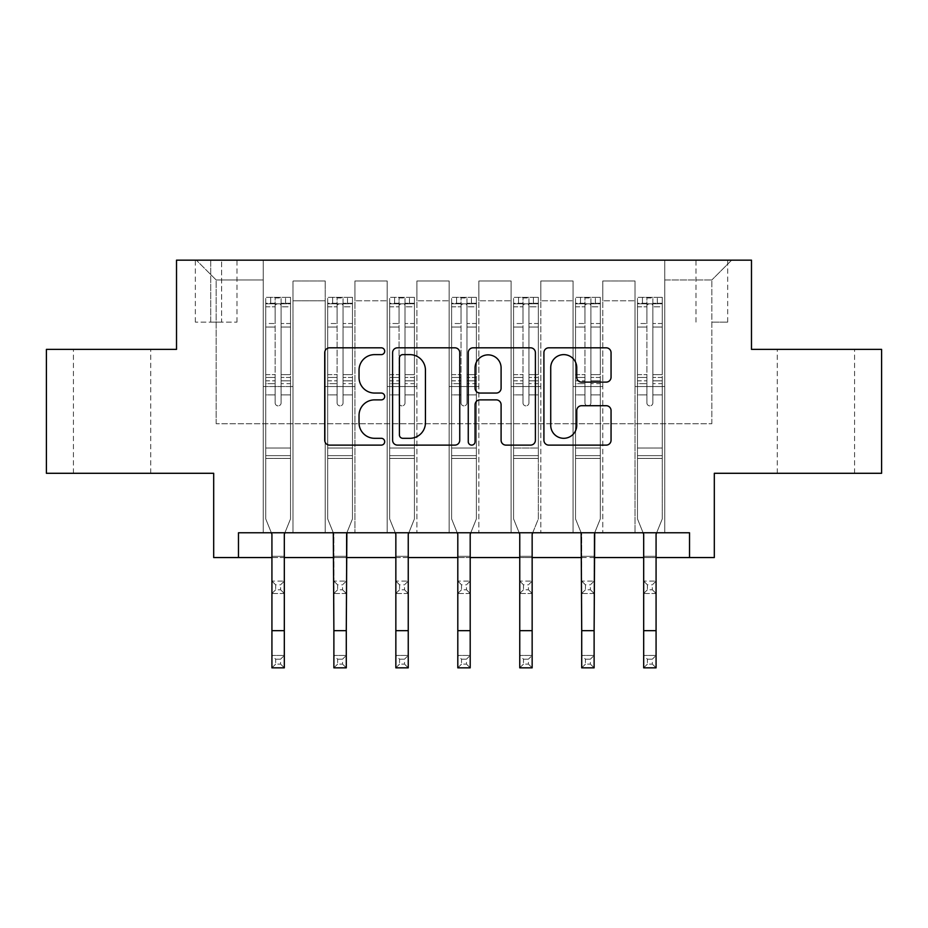 <?xml version="1.0" encoding="UTF-8"?>
<svg xmlns="http://www.w3.org/2000/svg" width="928" height="928" viewBox="0 0 928 928"><rect width="100%" height="100%" fill="white"/><g stroke="black" fill="none" stroke-linecap="round" stroke-linejoin="round"><path stroke-width="0.7" stroke-dasharray="4.64 3.48" d="M384.691 351.213A3.41 3.41 0 0 0 381.292 347.814L329.591 347.814A4.86 4.86 0 0 0 324.73 352.675L324.73 440.255A4.86 4.86 0 0 0 329.591 445.115L381.292 445.115A3.41 3.41 0 0 0 384.691 441.716A3.41 3.41 0 0 0 381.292 438.306L374.599 438.306A15.567 15.567 0 0 1 359.032 422.739L359.032 415.442A15.567 15.567 0 0 1 374.599 399.875L381.292 399.875A3.41 3.41 0 0 0 384.691 396.465A3.41 3.41 0 0 0 381.292 393.054L374.599 393.054A15.567 15.567 0 0 1 359.032 377.487L359.032 370.191A15.567 15.567 0 0 1 374.599 354.624L381.292 354.624A3.41 3.41 0 0 0 384.691 351.213M815.921 349.38L777.258 349.38L815.921 349.38M815.921 473.292L777.258 473.292L815.921 473.292M112.079 349.38L73.416 349.38L112.079 349.38M112.079 473.292L73.416 473.292L112.079 473.292M711.834 260.153L727.691 260.153L711.834 260.153M711.834 322.12L727.691 322.12L711.834 322.12M881.6 349.38L881.6 473.292L714.316 473.292L714.316 557.554L213.684 557.554L213.684 473.292L46.4 473.292L46.4 349.38L176.517 349.38L176.517 260.153L751.483 260.153L751.483 349.38L881.6 349.38M238.473 557.554L238.473 532.776L238.473 557.554L238.473 532.776L689.527 532.776L238.473 532.776L689.527 532.776L689.527 557.554M263.25 532.776L292.993 532.776L263.25 532.776L292.993 532.776L263.25 532.776L263.25 260.153L196.342 260.153L731.658 260.153L664.75 260.153L664.75 532.776L635.007 532.776L664.75 532.776L635.007 532.776L664.75 532.776L664.75 260.153L664.75 386.547L664.75 279.978L711.834 279.978L664.75 279.978L664.75 260.153L263.25 260.153L263.25 386.547L292.993 386.547L292.993 300.8L292.993 532.776L292.993 280.975L292.993 532.776L292.993 386.547L263.25 386.547L263.25 279.978L216.166 279.978L263.25 279.978L263.25 260.153L263.25 532.776M325.218 532.776L354.948 532.776L325.218 532.776L354.948 532.776L325.218 532.776L325.218 280.975L292.993 280.975L325.218 280.975L325.218 532.776L325.218 386.547L354.948 386.547L354.948 300.8L354.948 532.776L354.948 280.975L354.948 532.776L354.948 386.547L325.218 386.547L325.218 300.8L325.218 532.776M387.173 532.776L416.916 532.776L387.173 532.776L416.916 532.776L387.173 532.776L387.173 280.975L354.948 280.975L354.948 300.8L354.948 280.975L387.173 280.975L387.173 532.776L387.173 386.547L416.916 386.547L416.916 300.8L416.916 532.776L416.916 280.975L416.916 532.776L416.916 386.547L387.173 386.547L387.173 300.8L387.173 386.547L416.916 386.547L387.173 386.547L387.173 532.776M449.129 532.776L478.871 532.776L449.129 532.776L478.871 532.776L449.129 532.776L449.129 280.975L416.916 280.975L416.916 300.8L416.916 280.975L449.129 280.975L449.129 532.776L449.129 386.547L478.871 386.547L478.871 300.8L478.871 532.776L478.871 280.975L478.871 532.776L478.871 386.547L449.129 386.547L449.129 300.8L449.129 386.547L478.871 386.547L449.129 386.547L449.129 532.776M511.084 532.776L540.827 532.776L511.084 532.776L540.827 532.776L511.084 532.776L511.084 280.975L478.871 280.975L478.871 300.8L478.871 280.975L511.084 280.975L511.084 532.776L511.084 386.547L540.827 386.547L540.827 300.8L540.827 532.776L540.827 280.975L540.827 532.776L540.827 386.547L511.084 386.547L511.084 300.8L511.084 386.547L540.827 386.547L511.084 386.547L511.084 532.776M573.052 532.776L602.782 532.776L573.052 532.776L602.782 532.776L573.052 532.776L573.052 280.975L540.827 280.975L540.827 300.8L540.827 280.975L573.052 280.975L573.052 532.776L573.052 386.547L602.782 386.547L602.782 300.8L602.782 532.776L602.782 280.975L602.782 532.776L602.782 386.547L573.052 386.547L573.052 300.8L573.052 386.547L602.782 386.547L573.052 386.547L573.052 532.776M210.714 260.153L195.344 260.153L210.714 260.153L210.714 322.12L195.344 322.12L221.618 322.12L210.714 322.12L210.714 260.153M221.618 260.153L236.988 260.153L221.618 260.153L221.618 322.12L236.988 322.12L221.618 322.12L221.618 260.153M271.927 557.554L284.316 557.554M333.883 557.554L346.283 557.554M395.85 557.554L408.239 557.554M457.806 557.554L470.194 557.554M519.761 557.554L532.15 557.554M581.717 557.554L594.117 557.554M643.684 557.554L656.073 557.554M216.166 423.725L216.166 279.978L196.342 260.153L216.166 279.978L216.166 423.725L711.834 423.725L216.166 423.725M711.834 423.725L711.834 279.978L711.834 423.725M635.007 386.547L664.75 386.547L664.75 532.776L664.75 386.547L635.007 386.547L635.007 300.8L635.007 386.547L664.75 386.547L635.007 386.547L635.007 532.776L635.007 280.975L602.782 280.975L602.782 300.8L602.782 280.975L635.007 280.975L635.007 532.776L635.007 386.547M263.25 386.547L292.993 386.547L263.25 386.547M325.218 280.975L292.993 280.975L325.218 280.975L325.218 300.8L325.218 280.975M325.218 386.547L354.948 386.547L325.218 386.547M387.173 300.8L387.173 280.975L387.173 300.8L354.948 300.8L387.173 300.8M449.129 300.8L449.129 280.975L449.129 300.8L416.916 300.8L449.129 300.8M511.084 300.8L511.084 280.975L511.084 300.8L478.871 300.8L511.084 300.8M573.052 300.8L573.052 280.975L573.052 300.8L540.827 300.8L573.052 300.8M635.007 300.8L635.007 280.975L635.007 300.8L602.782 300.8L635.007 300.8M387.173 280.975L354.948 280.975L387.173 280.975M449.129 280.975L416.916 280.975L449.129 280.975M511.084 280.975L478.871 280.975L511.084 280.975M573.052 280.975L540.827 280.975L573.052 280.975M635.007 280.975L602.782 280.975L635.007 280.975M731.658 260.153L711.834 279.978L731.658 260.153M459.743 440.255L459.743 352.675A4.86 4.86 0 0 0 454.882 347.814L397.462 347.814A4.86 4.86 0 0 0 392.602 352.675L392.602 440.255A4.86 4.86 0 0 0 397.462 445.115L454.882 445.115A4.86 4.86 0 0 0 459.743 440.255M402.822 354.624A3.41 3.41 0 0 0 399.411 358.034L399.411 434.896A3.41 3.41 0 0 0 402.822 438.306L409.874 438.306A15.567 15.567 0 0 0 425.442 422.739L425.442 370.191A15.567 15.567 0 0 0 409.874 354.624L402.822 354.624M473.118 347.814L530.538 347.814A4.86 4.86 0 0 1 535.398 352.675L535.398 440.255A4.86 4.86 0 0 1 530.538 445.115L505.969 445.115A4.86 4.86 0 0 1 501.097 440.255L501.097 404.736A4.86 4.86 0 0 0 496.236 399.875L479.938 399.875A4.86 4.86 0 0 0 475.066 404.736L475.066 441.716A3.41 3.41 0 0 1 471.668 445.115A3.41 3.41 0 0 1 468.257 441.716L468.257 352.675A4.86 4.86 0 0 1 473.118 347.814M501.097 367.882A13.015 13.015 0 0 0 488.082 354.867A13.015 13.015 0 0 0 475.066 367.882L475.066 388.194A4.86 4.86 0 0 0 479.938 393.054L496.236 393.054A4.86 4.86 0 0 0 501.097 388.194L501.097 367.882M581.624 382.116L606.193 382.116A4.86 4.86 0 0 0 611.053 377.244L611.053 352.675A4.86 4.86 0 0 0 606.193 347.814L548.773 347.814A4.86 4.86 0 0 0 543.912 352.675L543.912 440.255A4.86 4.86 0 0 0 548.773 445.115L606.193 445.115A4.86 4.86 0 0 0 611.053 440.255L611.053 410.57A4.86 4.86 0 0 0 606.193 405.71L581.624 405.71A4.86 4.86 0 0 0 576.752 410.57L576.752 425.291A13.015 13.015 0 0 1 563.737 438.306A13.015 13.015 0 0 1 550.722 425.291L550.722 367.639A13.015 13.015 0 0 1 563.737 354.624A13.015 13.015 0 0 1 576.752 367.639L576.752 377.244A4.86 4.86 0 0 0 581.624 382.116M275.152 402.914A2.97 2.97 0 0 0 278.122 405.884A2.97 2.97 0 0 1 275.152 402.914L275.152 394.876L275.152 402.914A2.97 2.97 0 0 0 278.122 405.884A2.97 2.97 0 0 0 281.103 402.914A2.97 2.97 0 0 1 278.122 405.884A2.97 2.97 0 0 0 281.103 402.914L281.103 394.876L281.103 402.914A2.97 2.97 0 0 1 278.122 405.884A2.97 2.97 0 0 1 275.152 402.914L275.152 380.84L275.152 402.914M275.651 659.17L280.604 659.17L280.604 664.123L275.651 664.123L275.651 659.17L271.927 655.446L284.316 655.446L271.927 655.446L271.927 534.226L265.733 518.891L265.733 394.876L265.733 448.015L265.733 394.876L275.152 394.876L265.733 394.876L275.152 394.876L265.733 394.876L265.733 377.441L275.152 377.441L275.152 394.876L275.152 377.441L265.733 377.441L265.733 374.634L275.152 374.634L265.733 374.634L265.733 327.05L275.152 327.05L265.733 327.05L265.733 306.797L275.152 306.797L265.733 306.797L265.733 303.781L265.733 394.876L265.733 383.647L275.152 383.647L265.733 383.647L265.733 380.84L275.152 380.84L265.733 380.84L265.733 323.512L275.152 323.512L275.152 380.84L275.152 323.512L265.733 323.512L265.733 303.259L275.152 303.259L275.152 323.512L275.152 297.946L275.152 305.08L275.152 297.946L281.103 297.946L281.103 305.08C279.119 303.352 277.136 303.352 275.152 305.08L275.152 377.441L275.152 305.08C277.124 303.352 279.108 303.352 281.103 305.08L281.103 380.84L281.103 297.946L275.152 297.946L275.152 303.259L265.733 303.259L265.733 297.331L270.686 297.331L270.686 303.781L265.733 303.781L265.733 297.331L265.733 303.781L285.557 303.781L270.686 303.781L270.686 297.331L290.394 297.331L285.557 297.331L285.557 303.781L290.522 303.781L290.522 297.331L265.733 297.331L265.733 518.891L265.733 448.015L265.733 518.891L271.927 534.226L271.927 556.313L271.927 534.226L265.733 518.891L271.336 532.776M284.908 532.776L290.522 518.891L290.522 394.876L281.103 394.876L290.522 394.876L281.103 394.876L290.522 394.876L290.522 383.647L281.103 383.647L290.522 383.647L290.522 380.84L281.103 380.84L290.522 380.84L290.522 323.512L281.103 323.512L290.522 323.512L290.522 303.259L281.103 303.259L290.522 303.259L290.522 297.331L290.522 394.876L290.522 377.441L281.103 377.441L290.522 377.441L290.522 374.634L281.103 374.634L290.522 374.634L290.522 327.05L281.103 327.05L281.103 402.914L281.103 327.05L290.522 327.05L290.522 306.797L281.103 306.797L281.103 327.05L281.103 306.797L290.522 306.797L290.522 303.781L265.86 303.781L290.394 303.781L285.557 303.781L285.557 297.331L290.522 297.331L290.522 518.891L284.316 534.226L284.316 556.313L284.316 534.226L290.522 518.891L290.522 458.42L265.733 458.42L290.522 458.42L290.522 448.015L265.733 448.015L290.522 448.015L290.522 394.876L290.522 518.891L284.316 534.226L284.316 655.446L280.604 659.17M275.651 589.779L271.927 593.491L271.927 556.313L271.927 581.102L284.316 581.102L271.927 581.102L271.927 593.491L284.316 593.491L284.316 556.313L284.316 581.102L280.604 584.814L280.604 589.779L275.651 589.779L275.651 584.814L280.604 584.814M271.927 593.491L284.316 593.491L284.316 581.102M284.316 593.491L280.604 589.779M275.651 584.814L271.927 581.102M271.927 655.446L271.927 667.847L284.316 667.847L284.316 655.446M284.316 667.847L280.604 664.123M275.651 664.123L271.927 667.847M337.108 402.914A2.97 2.97 0 0 0 340.089 405.884A2.97 2.97 0 0 1 337.108 402.914L337.108 394.876L337.108 402.914A2.97 2.97 0 0 0 340.089 405.884A2.97 2.97 0 0 0 343.058 402.914A2.97 2.97 0 0 1 340.089 405.884A2.97 2.97 0 0 0 343.058 402.914L343.058 394.876L343.058 402.914A2.97 2.97 0 0 1 340.089 405.884A2.97 2.97 0 0 1 337.108 402.914L337.108 380.84L337.108 402.914M337.606 659.17L342.56 659.17L342.56 664.123L337.606 664.123L337.606 659.17L333.883 655.446L346.283 655.446L333.883 655.446L333.883 534.226L327.688 518.891L327.688 394.876L327.688 448.015L327.688 394.876L337.108 394.876L327.688 394.876L337.108 394.876L327.688 394.876L327.688 377.441L337.108 377.441L337.108 394.876L337.108 377.441L327.688 377.441L327.688 374.634L337.108 374.634L327.688 374.634L327.688 327.05L337.108 327.05L327.688 327.05L327.688 306.797L337.108 306.797L327.688 306.797L327.688 303.781L327.688 394.876L327.688 383.647L337.108 383.647L327.688 383.647L327.688 380.84L337.108 380.84L327.688 380.84L327.688 323.512L337.108 323.512L337.108 380.84L337.108 323.512L327.688 323.512L327.688 303.259L337.108 303.259L337.108 323.512L337.108 297.946L337.108 305.08L337.108 297.946L343.058 297.946L343.058 305.08C341.075 303.352 339.091 303.352 337.108 305.08L337.108 377.441L337.108 305.08C339.091 303.352 341.075 303.352 343.058 305.08L343.058 380.84L343.058 297.946L337.108 297.946L337.108 303.259L327.688 303.259L327.688 297.331L332.653 297.331L332.653 303.781L327.688 303.781L327.688 297.331L327.688 303.781L347.513 303.781L332.653 303.781L332.653 297.331L352.35 297.331L347.513 297.331L347.513 303.781L352.478 303.781L352.478 297.331L327.688 297.331L327.688 518.891L327.688 448.015L327.688 518.891L333.883 534.226L333.883 556.313L333.883 534.226L327.688 518.891L333.303 532.776M346.863 532.776L352.478 518.891L352.478 394.876L343.058 394.876L352.478 394.876L343.058 394.876L352.478 394.876L352.478 383.647L343.058 383.647L352.478 383.647L352.478 380.84L343.058 380.84L352.478 380.84L352.478 323.512L343.058 323.512L352.478 323.512L352.478 303.259L343.058 303.259L352.478 303.259L352.478 297.331L352.478 394.876L352.478 377.441L343.058 377.441L352.478 377.441L352.478 374.634L343.058 374.634L352.478 374.634L352.478 327.05L343.058 327.05L343.058 402.914L343.058 327.05L352.478 327.05L352.478 306.797L343.058 306.797L343.058 327.05L343.058 306.797L352.478 306.797L352.478 303.781L327.816 303.781L352.35 303.781L347.513 303.781L347.513 297.331L352.478 297.331L352.478 518.891L346.283 534.226L346.283 556.313L346.283 534.226L352.478 518.891L352.478 458.42L327.688 458.42L352.478 458.42L352.478 448.015L327.688 448.015L352.478 448.015L352.478 394.876L352.478 518.891L346.283 534.226L346.283 655.446L342.56 659.17M337.606 589.779L333.883 593.491L333.883 556.313L333.883 581.102L346.283 581.102L333.883 581.102L333.883 593.491L346.283 593.491L346.283 556.313L346.283 581.102L342.56 584.814L342.56 589.779L337.606 589.779L337.606 584.814L342.56 584.814M333.883 593.491L346.283 593.491L346.283 581.102M346.283 593.491L342.56 589.779M337.606 584.814L333.883 581.102M399.063 402.914A2.97 2.97 0 0 0 402.044 405.884A2.97 2.97 0 0 1 399.063 402.914L399.063 394.876L399.063 402.914A2.97 2.97 0 0 0 402.044 405.884A2.97 2.97 0 0 0 405.014 402.914A2.97 2.97 0 0 1 402.044 405.884A2.97 2.97 0 0 0 405.014 402.914L405.014 394.876L405.014 402.914A2.97 2.97 0 0 1 402.044 405.884A2.97 2.97 0 0 1 399.063 402.914L399.063 380.84L399.063 402.914M399.562 659.17L404.515 659.17L404.515 664.123L399.562 664.123L399.562 659.17L395.85 655.446L408.239 655.446L395.85 655.446L395.85 534.226L389.656 518.891L389.656 394.876L389.656 448.015L389.656 394.876L399.063 394.876L389.656 394.876L399.063 394.876L389.656 394.876L389.656 377.441L399.063 377.441L399.063 394.876L399.063 377.441L389.656 377.441L389.656 374.634L399.063 374.634L389.656 374.634L389.656 327.05L399.063 327.05L389.656 327.05L389.656 306.797L399.063 306.797L389.656 306.797L389.656 303.781L389.656 394.876L389.656 383.647L399.063 383.647L389.656 383.647L389.656 380.84L399.063 380.84L389.656 380.84L389.656 323.512L399.063 323.512L399.063 380.84L399.063 323.512L389.656 323.512L389.656 303.259L399.063 303.259L399.063 323.512L399.063 297.946L399.063 305.08L399.063 297.946L405.014 297.946L405.014 305.08C403.042 303.352 401.058 303.352 399.063 305.08L399.063 377.441L399.063 305.08C401.047 303.352 403.03 303.352 405.014 305.08L405.014 380.84L405.014 297.946L399.063 297.946L399.063 303.259L389.656 303.259L389.656 297.331L394.609 297.331L394.609 303.781L389.656 303.781L389.656 297.331L389.656 303.781L409.48 303.781L394.609 303.781L394.609 297.331L414.306 297.331L409.48 297.331L409.48 303.781L414.433 303.781L414.433 297.331L389.656 297.331L389.656 518.891L389.656 448.015L389.656 518.891L395.85 534.226L395.85 556.313L395.85 534.226L389.656 518.891L395.258 532.776M408.83 532.776L414.433 518.891L414.433 394.876L405.014 394.876L414.433 394.876L405.014 394.876L414.433 394.876L414.433 383.647L405.014 383.647L414.433 383.647L414.433 380.84L405.014 380.84L414.433 380.84L414.433 323.512L405.014 323.512L414.433 323.512L414.433 303.259L405.014 303.259L414.433 303.259L414.433 297.331L414.433 394.876L414.433 377.441L405.014 377.441L414.433 377.441L414.433 374.634L405.014 374.634L414.433 374.634L414.433 327.05L405.014 327.05L405.014 402.914L405.014 327.05L414.433 327.05L414.433 306.797L405.014 306.797L405.014 327.05L405.014 306.797L414.433 306.797L414.433 303.781L389.772 303.781L414.306 303.781L409.48 303.781L409.48 297.331L414.433 297.331L414.433 518.891L408.239 534.226L408.239 556.313L408.239 534.226L414.433 518.891L414.433 458.42L389.656 458.42L414.433 458.42L414.433 448.015L389.656 448.015L414.433 448.015L414.433 394.876L414.433 518.891L408.239 534.226L408.239 655.446L404.515 659.17M399.562 589.779L395.85 593.491L395.85 556.313L395.85 581.102L408.239 581.102L395.85 581.102L395.85 593.491L408.239 593.491L408.239 556.313L408.239 581.102L404.515 584.814L404.515 589.779L399.562 589.779L399.562 584.814L404.515 584.814M395.85 593.491L408.239 593.491L408.239 581.102M408.239 593.491L404.515 589.779M399.562 584.814L395.85 581.102M461.03 402.914A2.97 2.97 0 0 0 464 405.884A2.97 2.97 0 0 1 461.03 402.914L461.03 394.876L461.03 402.914A2.97 2.97 0 0 0 464 405.884A2.97 2.97 0 0 0 466.97 402.914A2.97 2.97 0 0 1 464 405.884A2.97 2.97 0 0 0 466.97 402.914L466.97 394.876L466.97 402.914A2.97 2.97 0 0 1 464 405.884A2.97 2.97 0 0 1 461.03 402.914L461.03 380.84L461.03 402.914M461.518 659.17L466.482 659.17L466.482 664.123L461.518 664.123L461.518 659.17L457.806 655.446L470.194 655.446L457.806 655.446L457.806 534.226L451.611 518.891L451.611 394.876L451.611 448.015L451.611 394.876L461.03 394.876L451.611 394.876L461.03 394.876L451.611 394.876L451.611 377.441L461.03 377.441L461.03 394.876L461.03 377.441L451.611 377.441L451.611 374.634L461.03 374.634L451.611 374.634L451.611 327.05L461.03 327.05L451.611 327.05L451.611 306.797L461.03 306.797L451.611 306.797L451.611 303.781L451.611 394.876L451.611 383.647L461.03 383.647L451.611 383.647L451.611 380.84L461.03 380.84L451.611 380.84L451.611 323.512L461.03 323.512L461.03 380.84L461.03 323.512L451.611 323.512L451.611 303.259L461.03 303.259L461.03 323.512L461.03 297.946L461.03 305.08L461.03 297.946L466.97 297.946L466.97 305.08C464.998 303.352 463.014 303.352 461.03 305.08L461.03 377.441L461.03 305.08C463.002 303.352 464.986 303.352 466.97 305.08L466.97 380.84L466.97 297.946L461.03 297.946L461.03 303.259L451.611 303.259L451.611 297.331L456.564 297.331L456.564 303.781L451.611 303.781L451.611 297.331L451.611 303.781L471.436 303.781L456.564 303.781L456.564 297.331L476.273 297.331L471.436 297.331L471.436 303.781L476.389 303.781L476.389 297.331L451.611 297.331L451.611 518.891L451.611 448.015L451.611 518.891L457.806 534.226L457.806 556.313L457.806 534.226L451.611 518.891L457.214 532.776M470.786 532.776L476.389 518.891L476.389 394.876L466.97 394.876L476.389 394.876L466.97 394.876L476.389 394.876L476.389 383.647L466.97 383.647L476.389 383.647L476.389 380.84L466.97 380.84L476.389 380.84L476.389 323.512L466.97 323.512L476.389 323.512L476.389 303.259L466.97 303.259L476.389 303.259L476.389 297.331L476.389 394.876L476.389 377.441L466.97 377.441L476.389 377.441L476.389 374.634L466.97 374.634L476.389 374.634L476.389 327.05L466.97 327.05L466.97 402.914L466.97 327.05L476.389 327.05L476.389 306.797L466.97 306.797L466.97 327.05L466.97 306.797L476.389 306.797L476.389 303.781L451.727 303.781L476.273 303.781L471.436 303.781L471.436 297.331L476.389 297.331L476.389 518.891L470.194 534.226L470.194 556.313L470.194 534.226L476.389 518.891L476.389 458.42L451.611 458.42L476.389 458.42L476.389 448.015L451.611 448.015L476.389 448.015L476.389 394.876L476.389 518.891L470.194 534.226L470.194 655.446L466.482 659.17M461.518 589.779L457.806 593.491L457.806 556.313L457.806 581.102L470.194 581.102L457.806 581.102L457.806 593.491L470.194 593.491L470.194 556.313L470.194 581.102L466.482 584.814L466.482 589.779L461.518 589.779L461.518 584.814L466.482 584.814M457.806 593.491L470.194 593.491L470.194 581.102M470.194 593.491L466.482 589.779M461.518 584.814L457.806 581.102M333.883 655.446L333.883 667.847L346.283 667.847L346.283 655.446M346.283 667.847L342.56 664.123M337.606 664.123L333.883 667.847M395.85 655.446L395.85 667.847L408.239 667.847L408.239 655.446M408.239 667.847L404.515 664.123M399.562 664.123L395.85 667.847M457.806 655.446L457.806 667.847L470.194 667.847L470.194 655.446M470.194 667.847L466.482 664.123M461.518 664.123L457.806 667.847M522.986 402.914A2.97 2.97 0 0 0 525.956 405.884A2.97 2.97 0 0 1 522.986 402.914L522.986 394.876L522.986 402.914A2.97 2.97 0 0 0 525.956 405.884A2.97 2.97 0 0 0 528.937 402.914A2.97 2.97 0 0 1 525.956 405.884A2.97 2.97 0 0 0 528.937 402.914L528.937 394.876L528.937 402.914A2.97 2.97 0 0 1 525.956 405.884A2.97 2.97 0 0 1 522.986 402.914L522.986 380.84L522.986 402.914M523.485 659.17L528.438 659.17L528.438 664.123L523.485 664.123L523.485 659.17L519.761 655.446L532.15 655.446L519.761 655.446L519.761 534.226L513.567 518.891L513.567 394.876L513.567 448.015L513.567 394.876L522.986 394.876L513.567 394.876L522.986 394.876L513.567 394.876L513.567 377.441L522.986 377.441L522.986 394.876L522.986 377.441L513.567 377.441L513.567 374.634L522.986 374.634L513.567 374.634L513.567 327.05L522.986 327.05L513.567 327.05L513.567 306.797L522.986 306.797L513.567 306.797L513.567 303.781L513.567 394.876L513.567 383.647L522.986 383.647L513.567 383.647L513.567 380.84L522.986 380.84L513.567 380.84L513.567 323.512L522.986 323.512L522.986 380.84L522.986 323.512L513.567 323.512L513.567 303.259L522.986 303.259L522.986 323.512L522.986 297.946L522.986 305.08L522.986 297.946L528.937 297.946L528.937 305.08C526.953 303.352 524.97 303.352 522.986 305.08L522.986 377.441L522.986 305.08C524.958 303.352 526.942 303.352 528.937 305.08L528.937 380.84L528.937 297.946L522.986 297.946L522.986 303.259L513.567 303.259L513.567 297.331L518.52 297.331L518.52 303.781L513.567 303.781L513.567 297.331L513.567 303.781L533.391 303.781L518.52 303.781L518.52 297.331L538.228 297.331L533.391 297.331L533.391 303.781L538.344 303.781L538.344 297.331L513.567 297.331L513.567 518.891L513.567 448.015L513.567 518.891L519.761 534.226L519.761 556.313L519.761 534.226L513.567 518.891L519.17 532.776M532.742 532.776L538.344 518.891L538.344 394.876L528.937 394.876L538.344 394.876L528.937 394.876L538.344 394.876L538.344 383.647L528.937 383.647L538.344 383.647L538.344 380.84L528.937 380.84L538.344 380.84L538.344 323.512L528.937 323.512L538.344 323.512L538.344 303.259L528.937 303.259L538.344 303.259L538.344 297.331L538.344 394.876L538.344 377.441L528.937 377.441L538.344 377.441L538.344 374.634L528.937 374.634L538.344 374.634L538.344 327.05L528.937 327.05L528.937 402.914L528.937 327.05L538.344 327.05L538.344 306.797L528.937 306.797L528.937 327.05L528.937 306.797L538.344 306.797L538.344 303.781L513.694 303.781L538.228 303.781L533.391 303.781L533.391 297.331L538.344 297.331L538.344 518.891L532.15 534.226L532.15 556.313L532.15 534.226L538.344 518.891L538.344 458.42L513.567 458.42L538.344 458.42L538.344 448.015L513.567 448.015L538.344 448.015L538.344 394.876L538.344 518.891L532.15 534.226L532.15 655.446L528.438 659.17M523.485 589.779L519.761 593.491L519.761 556.313L519.761 581.102L532.15 581.102L519.761 581.102L519.761 593.491L532.15 593.491L532.15 556.313L532.15 581.102L528.438 584.814L528.438 589.779L523.485 589.779L523.485 584.814L528.438 584.814M519.761 593.491L532.15 593.491L532.15 581.102M532.15 593.491L528.438 589.779M523.485 584.814L519.761 581.102M519.761 655.446L519.761 667.847L532.15 667.847L532.15 655.446M532.15 667.847L528.438 664.123M523.485 664.123L519.761 667.847M584.942 402.914A2.97 2.97 0 0 0 587.911 405.884A2.97 2.97 0 0 1 584.942 402.914L584.942 394.876L584.942 402.914A2.97 2.97 0 0 0 587.911 405.884A2.97 2.97 0 0 0 590.892 402.914A2.97 2.97 0 0 1 587.911 405.884A2.97 2.97 0 0 0 590.892 402.914L590.892 394.876L590.892 402.914A2.97 2.97 0 0 1 587.911 405.884A2.97 2.97 0 0 1 584.942 402.914L584.942 380.84L584.942 402.914M585.44 659.17L590.394 659.17L590.394 664.123L585.44 664.123L585.44 659.17L581.717 655.446L594.117 655.446L581.717 655.446L581.717 534.226L575.522 518.891L575.522 394.876L575.522 448.015L575.522 394.876L584.942 394.876L575.522 394.876L584.942 394.876L575.522 394.876L575.522 377.441L584.942 377.441L584.942 394.876L584.942 377.441L575.522 377.441L575.522 374.634L584.942 374.634L575.522 374.634L575.522 327.05L584.942 327.05L575.522 327.05L575.522 306.797L584.942 306.797L575.522 306.797L575.522 303.781L575.522 394.876L575.522 383.647L584.942 383.647L575.522 383.647L575.522 380.84L584.942 380.84L575.522 380.84L575.522 323.512L584.942 323.512L584.942 380.84L584.942 323.512L575.522 323.512L575.522 303.259L584.942 303.259L584.942 323.512L584.942 297.946L584.942 305.08L584.942 297.946L590.892 297.946L590.892 305.08C588.909 303.352 586.925 303.352 584.942 305.08L584.942 377.441L584.942 305.08C586.925 303.352 588.909 303.352 590.892 305.08L590.892 380.84L590.892 297.946L584.942 297.946L584.942 303.259L575.522 303.259L575.522 297.331L580.487 297.331L580.487 303.781L575.522 303.781L575.522 297.331L575.522 303.781L595.347 303.781L580.487 303.781L580.487 297.331L600.184 297.331L595.347 297.331L595.347 303.781L600.312 303.781L600.312 297.331L575.522 297.331L575.522 518.891L575.522 448.015L575.522 518.891L581.717 534.226L581.717 556.313L581.717 534.226L575.522 518.891L581.137 532.776M594.697 532.776L600.312 518.891L600.312 394.876L590.892 394.876L600.312 394.876L590.892 394.876L600.312 394.876L600.312 383.647L590.892 383.647L600.312 383.647L600.312 380.84L590.892 380.84L600.312 380.84L600.312 323.512L590.892 323.512L600.312 323.512L600.312 303.259L590.892 303.259L600.312 303.259L600.312 297.331L600.312 394.876L600.312 377.441L590.892 377.441L600.312 377.441L600.312 374.634L590.892 374.634L600.312 374.634L600.312 327.05L590.892 327.05L590.892 402.914L590.892 327.05L600.312 327.05L600.312 306.797L590.892 306.797L590.892 327.05L590.892 306.797L600.312 306.797L600.312 303.781L575.65 303.781L600.184 303.781L595.347 303.781L595.347 297.331L600.312 297.331L600.312 518.891L594.117 534.226L594.117 556.313L594.117 534.226L600.312 518.891L600.312 458.42L575.522 458.42L600.312 458.42L600.312 448.015L575.522 448.015L600.312 448.015L600.312 394.876L600.312 518.891L594.117 534.226L594.117 655.446L590.394 659.17M585.44 589.779L581.717 593.491L581.717 556.313L581.717 581.102L594.117 581.102L581.717 581.102L581.717 593.491L594.117 593.491L594.117 556.313L594.117 581.102L590.394 584.814L590.394 589.779L585.44 589.779L585.44 584.814L590.394 584.814M581.717 593.491L594.117 593.491L594.117 581.102M594.117 593.491L590.394 589.779M585.44 584.814L581.717 581.102M581.717 655.446L581.717 667.847L594.117 667.847L594.117 655.446M594.117 667.847L590.394 664.123M585.44 664.123L581.717 667.847M646.897 402.914A2.97 2.97 0 0 0 649.878 405.884A2.97 2.97 0 0 1 646.897 402.914L646.897 394.876L646.897 402.914A2.97 2.97 0 0 0 649.878 405.884A2.97 2.97 0 0 0 652.848 402.914A2.97 2.97 0 0 1 649.878 405.884A2.97 2.97 0 0 0 652.848 402.914L652.848 394.876L652.848 402.914A2.97 2.97 0 0 1 649.878 405.884A2.97 2.97 0 0 1 646.897 402.914L646.897 380.84L646.897 402.914M647.396 659.17L652.349 659.17L652.349 664.123L647.396 664.123L647.396 659.17L643.684 655.446L656.073 655.446L643.684 655.446L643.684 534.226L637.478 518.891L637.478 394.876L637.478 448.015L637.478 394.876L646.897 394.876L637.478 394.876L646.897 394.876L637.478 394.876L637.478 377.441L646.897 377.441L646.897 394.876L646.897 377.441L637.478 377.441L637.478 374.634L646.897 374.634L637.478 374.634L637.478 327.05L646.897 327.05L637.478 327.05L637.478 306.797L646.897 306.797L637.478 306.797L637.478 303.781L637.478 394.876L637.478 383.647L646.897 383.647L637.478 383.647L637.478 380.84L646.897 380.84L637.478 380.84L637.478 323.512L646.897 323.512L646.897 380.84L646.897 323.512L637.478 323.512L637.478 303.259L646.897 303.259L646.897 323.512L646.897 297.946L646.897 305.08L646.897 297.946L652.848 297.946L652.848 305.08C650.876 303.352 648.892 303.352 646.897 305.08L646.897 377.441L646.897 305.08C648.881 303.352 650.864 303.352 652.848 305.08L652.848 380.84L652.848 297.946L646.897 297.946L646.897 303.259L637.478 303.259L637.478 297.331L642.443 297.331L642.443 303.781L637.478 303.781L637.478 297.331L637.478 303.781L657.314 303.781L642.443 303.781L642.443 297.331L662.14 297.331L657.314 297.331L657.314 303.781L662.267 303.781L662.267 297.331L637.478 297.331L637.478 518.891L637.478 448.015L637.478 518.891L643.684 534.226L643.684 556.313L643.684 534.226L637.478 518.891L643.092 532.776M656.664 532.776L662.267 518.891L662.267 394.876L652.848 394.876L662.267 394.876L652.848 394.876L662.267 394.876L662.267 383.647L652.848 383.647L662.267 383.647L662.267 380.84L652.848 380.84L662.267 380.84L662.267 323.512L652.848 323.512L662.267 323.512L662.267 303.259L652.848 303.259L662.267 303.259L662.267 297.331L662.267 394.876L662.267 377.441L652.848 377.441L662.267 377.441L662.267 374.634L652.848 374.634L662.267 374.634L662.267 327.05L652.848 327.05L652.848 402.914L652.848 327.05L662.267 327.05L662.267 306.797L652.848 306.797L652.848 327.05L652.848 306.797L662.267 306.797L662.267 303.781L637.606 303.781L662.14 303.781L657.314 303.781L657.314 297.331L662.267 297.331L662.267 518.891L656.073 534.226L656.073 556.313L656.073 534.226L662.267 518.891L662.267 458.42L637.478 458.42L662.267 458.42L662.267 448.015L637.478 448.015L662.267 448.015L662.267 394.876L662.267 518.891L656.073 534.226L656.073 655.446L652.349 659.17M647.396 589.779L643.684 593.491L643.684 556.313L643.684 581.102L656.073 581.102L643.684 581.102L643.684 593.491L656.073 593.491L656.073 556.313L656.073 581.102L652.349 584.814L652.349 589.779L647.396 589.779L647.396 584.814L652.349 584.814M643.684 593.491L656.073 593.491L656.073 581.102M656.073 593.491L652.349 589.779M647.396 584.814L643.684 581.102M643.684 655.446L643.684 667.847L656.073 667.847L656.073 655.446M656.073 667.847L652.349 664.123M647.396 664.123L643.684 667.847M325.218 300.8L292.993 300.8L325.218 300.8M271.927 556.313L284.316 556.313L271.927 556.313M290.522 455.625L265.733 455.625L290.522 455.625M271.927 630.669L284.316 630.669M333.883 556.313L346.283 556.313L333.883 556.313M352.478 455.625L327.688 455.625L352.478 455.625M395.85 556.313L408.239 556.313L395.85 556.313M414.433 455.625L389.656 455.625L414.433 455.625M457.806 556.313L470.194 556.313L457.806 556.313M476.389 455.625L451.611 455.625L476.389 455.625M333.883 630.669L346.283 630.669M395.85 630.669L408.239 630.669M457.806 630.669L470.194 630.669M519.761 556.313L532.15 556.313L519.761 556.313M538.344 455.625L513.567 455.625L538.344 455.625M519.761 630.669L532.15 630.669M581.717 556.313L594.117 556.313L581.717 556.313M600.312 455.625L575.522 455.625L600.312 455.625M581.717 630.669L594.117 630.669M643.684 556.313L656.073 556.313L643.684 556.313M662.267 455.625L637.478 455.625L662.267 455.625M643.684 630.669L656.073 630.669M777.258 473.292L777.258 349.38M73.416 473.292L73.416 349.38M695.977 322.12L695.977 260.153M195.344 322.12L195.344 260.153M236.988 322.12L236.988 260.153M727.691 322.12L727.691 260.153M150.742 473.292L150.742 349.38M854.584 473.292L854.584 349.38"/><path stroke-width="1.39" d="M384.691 351.213A3.41 3.41 0 0 0 381.292 347.814L329.591 347.814A4.86 4.86 0 0 0 324.73 352.675L324.73 440.255A4.86 4.86 0 0 0 329.591 445.115L381.292 445.115A3.41 3.41 0 0 0 384.691 441.716A3.41 3.41 0 0 0 381.292 438.306L374.599 438.306A15.567 15.567 0 0 1 359.032 422.739L359.032 415.442A15.567 15.567 0 0 1 374.599 399.875L381.292 399.875A3.41 3.41 0 0 0 384.691 396.465A3.41 3.41 0 0 0 381.292 393.054L374.599 393.054A15.567 15.567 0 0 1 359.032 377.487L359.032 370.191A15.567 15.567 0 0 1 374.599 354.624L381.292 354.624A3.41 3.41 0 0 0 384.691 351.213M606.193 382.116A4.86 4.86 0 0 0 611.053 377.244L611.053 352.675A4.86 4.86 0 0 0 606.193 347.814L548.773 347.814A4.86 4.86 0 0 0 543.912 352.675L543.912 440.255A4.86 4.86 0 0 0 548.773 445.115L606.193 445.115A4.86 4.86 0 0 0 611.053 440.255L611.053 410.57A4.86 4.86 0 0 0 606.193 405.71L581.624 405.71A4.86 4.86 0 0 0 576.752 410.57L576.752 425.291A13.015 13.015 0 0 1 563.737 438.306A13.015 13.015 0 0 1 550.722 425.291L550.722 367.639A13.015 13.015 0 0 1 563.737 354.624A13.015 13.015 0 0 1 576.752 367.639L576.752 377.244A4.86 4.86 0 0 0 581.624 382.116L606.193 382.116M238.473 557.554L238.473 532.776L689.527 532.776L689.527 557.554L714.316 557.554L714.316 473.292L881.6 473.292L881.6 349.38L751.483 349.38L751.483 260.153L176.517 260.153L176.517 349.38L46.4 349.38L46.4 473.292L213.684 473.292L213.684 557.554L271.927 557.554M459.743 352.675A4.86 4.86 0 0 0 454.882 347.814L397.462 347.814A4.86 4.86 0 0 0 392.602 352.675L392.602 440.255A4.86 4.86 0 0 0 397.462 445.115L454.882 445.115A4.86 4.86 0 0 0 459.743 440.255L459.743 352.675M473.118 347.814L530.538 347.814A4.86 4.86 0 0 1 535.398 352.675L535.398 440.255A4.86 4.86 0 0 1 530.538 445.115L505.969 445.115A4.86 4.86 0 0 1 501.097 440.255L501.097 404.736A4.86 4.86 0 0 0 496.236 399.875L479.938 399.875A4.86 4.86 0 0 0 475.066 404.736L475.066 441.716A3.41 3.41 0 0 1 471.668 445.115A3.41 3.41 0 0 1 468.257 441.716L468.257 352.675A4.86 4.86 0 0 1 473.118 347.814M284.316 557.554L333.883 557.554M346.283 557.554L395.85 557.554M408.239 557.554L457.806 557.554M470.194 557.554L519.761 557.554M532.15 557.554L581.717 557.554M594.117 557.554L643.684 557.554M656.073 557.554L689.527 557.554M402.822 354.624A3.41 3.41 0 0 0 399.411 358.034L399.411 434.896A3.41 3.41 0 0 0 402.822 438.306L409.874 438.306A15.567 15.567 0 0 0 425.442 422.739L425.442 370.191A15.567 15.567 0 0 0 409.874 354.624L402.822 354.624M501.097 367.882A13.015 13.015 0 0 0 488.082 354.867A13.015 13.015 0 0 0 475.066 367.882L475.066 388.194A4.86 4.86 0 0 0 479.938 393.054L496.236 393.054A4.86 4.86 0 0 0 501.097 388.194L501.097 367.882M271.336 532.776L271.927 534.226L271.927 630.669L284.316 630.669L284.316 534.226L284.908 532.776M271.927 630.669L271.927 667.847L284.316 667.847L284.316 630.669M333.303 532.776L333.883 630.669L346.283 630.669L346.863 532.776M333.883 630.669L333.883 667.847L346.283 667.847L346.283 630.669M395.258 532.776L395.85 534.226L395.85 630.669L408.239 630.669L408.239 534.226L408.83 532.776M395.85 630.669L395.85 667.847L408.239 667.847L408.239 630.669M457.214 532.776L457.806 534.226L457.806 630.669L470.194 630.669L470.194 534.226L470.786 532.776M457.806 630.669L457.806 667.847L470.194 667.847L470.194 630.669M519.17 532.776L519.761 534.226L519.761 630.669L532.15 630.669L532.15 534.226L532.742 532.776M519.761 630.669L519.761 667.847L532.15 667.847L532.15 630.669M581.137 532.776L581.717 630.669L594.117 630.669L594.697 532.776M581.717 630.669L581.717 667.847L594.117 667.847L594.117 630.669M643.092 532.776L643.684 534.226L643.684 630.669L656.073 630.669L656.073 534.226L656.664 532.776M643.684 630.669L643.684 667.847L656.073 667.847L656.073 630.669"/></g></svg>

